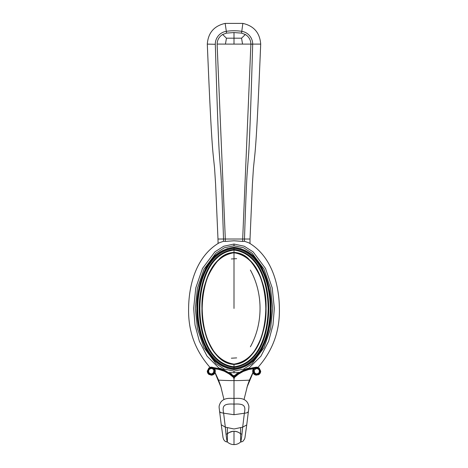 <?xml version="1.0" encoding="UTF-8"?>
<svg xmlns="http://www.w3.org/2000/svg" width="468" height="468" viewBox="0 0 468 468"><rect width="100%" height="100%" fill="white"/><g stroke="black" fill="none" stroke-linecap="round" stroke-linejoin="round"><path stroke-width="0.7" d="M268.784 308.43L268.141 308.43C267.959 331.087 260.237 363.396 234 366.807L234 367.427C206.991 363.811 199.462 331.204 199.216 308.43C199.462 285.661 206.991 253.053 234 249.432L234 248.432C206.903 251.685 197.824 284.743 197.742 308.43C197.824 332.122 206.903 365.18 234 368.433L234 367.427C261.009 363.811 268.538 331.204 268.784 308.43C268.538 285.661 261.009 253.053 234 249.432L234 252.422C259.05 256.452 265.66 287.071 266.029 308.43C265.66 329.788 259.05 360.407 234 364.443L234 364.104C209.43 360.225 202.515 329.805 202.199 308.43L201.971 308.43C202.34 329.788 208.95 360.407 234 364.443L234 364.104C258.57 360.225 265.485 329.805 265.801 308.43L265.801 308.43C265.485 287.059 258.57 256.639 234 252.761C209.43 256.639 202.515 287.059 202.199 308.43L201.971 308.43C202.34 287.071 208.95 256.452 234 252.422L234 308.43M270.258 308.43C270.176 284.743 261.097 251.685 234 248.432L234 247.619C262.191 251.1 270.592 284.755 270.779 308.43C270.592 332.11 262.191 365.765 234 369.24L234 368.433C261.097 365.18 270.176 332.122 270.258 308.43L270.779 308.43L270.539 301.439M197.461 301.439L197.221 308.43C197.408 332.11 205.809 365.765 234 369.24M197.742 308.43L197.221 308.43L197.461 315.426M197.97 320.674L198.262 322.803M198.637 325.137L198.918 326.705M202.48 339.768L203.498 342.406M203.498 342.418L206.429 348.683M210.062 354.604L213.314 358.716M219.205 364.122L221.434 365.59M221.914 365.871L222.791 366.345M226.81 368.047L227.822 368.357M231.777 369.123L232.912 369.211M233.286 369.229L233.702 369.24M235.076 369.211L236.223 369.123M240.178 368.357L241.195 368.047M245.22 366.339L245.659 366.105M246.566 365.59L249.333 363.718M254.686 358.716L261.571 348.683L264.502 342.418M264.502 342.406L265.52 339.768M268.591 329.109L269.743 322.762M269.942 321.335L270.03 320.674M270.539 315.426L270.779 308.43M270.03 296.191L269.738 294.062M269.363 291.728L269.082 290.16M265.52 277.091L261.571 268.176M257.938 262.261L254.686 258.149M248.795 252.743L246.566 251.275M246.139 251.023L245.209 250.515M241.19 248.812L240.178 248.502M236.223 247.736L235.088 247.648M197.221 308.43C197.408 284.755 205.809 251.1 234 247.619M232.924 247.648L231.777 247.736M227.822 248.502L226.804 248.818M222.78 250.52L222.341 250.754M221.434 251.275L218.667 253.141M213.314 258.149L206.429 268.176L202.48 277.091M199.409 287.756L198.256 294.103M198.058 295.524L197.97 296.191M268.141 308.43C267.959 285.772 260.237 253.469 234 250.058C207.763 253.469 200.041 285.772 199.859 308.43L199.216 308.43M234 364.443C243.331 364.01 249.14 358.102 252.387 354.024C261.864 340.382 266.415 325.19 266.052 308.43C266.672 289.212 260.717 272.534 248.186 258.406C244.167 254.68 239.44 252.685 234 252.422C228.559 252.685 223.833 254.68 219.814 258.406C207.283 272.534 201.328 289.212 201.948 308.43C201.585 325.19 206.136 340.388 215.613 354.024C218.86 358.102 224.675 364.016 234 364.443L234 366.807C207.763 363.396 200.041 331.087 199.859 308.43M250.017 243.471L250.017 239.013L242.681 239.013L250.889 44.103L260.699 44.103C259.845 32.807 253.896 25.91 242.851 23.4L241.535 33.129M217.111 44.074L225.441 44.103L226.448 38.189L222.651 34.486C219.1 36.709 217.251 39.915 217.111 44.103L225.319 239.013L225.319 241.412L223.523 241.272L223.523 239.013C222.581 210.752 221.645 183.573 220.691 171.054L219.252 152.492C217.907 129.478 216.596 87.522 215.315 44.296L207.301 44.103C209.219 89.891 211.144 133.807 213.092 154.025L214.566 168.182L215.572 183.901L217.983 239.013L242.681 239.013L242.681 241.412L244.477 241.272L244.477 239.013C245.419 210.752 246.355 183.573 247.309 171.054L248.748 152.492C250.093 129.478 251.404 87.522 252.685 44.296L252.691 44.103A12.923 12.923 0 0 0 241.669 31.321A52.065 52.065 0 0 0 226.331 31.321L225.149 23.4L242.851 23.4M225.441 44.103L234 44.103L234 32.555L226.6 33.105L222.651 34.486M215.315 44.296L215.309 44.103A12.923 12.923 0 0 1 226.331 31.321L226.465 33.129M225.319 241.412L234 240.774L242.681 241.412M234 32.555L241.4 33.105L245.349 34.486C248.9 36.709 250.749 39.915 250.889 44.103L234 44.103M226.448 38.189L241.552 38.189L245.349 34.486M238.265 374.295L234 377.851L233.807 375.833L223.271 369.375L211.308 367.169L210.027 367.38C195.226 350.655 188.089 331.005 188.61 308.43C188.826 283.982 196.683 255.996 219.153 242.828C217.608 243.676 217.608 243.676 219.153 242.828L223.523 241.272M217.983 239.013L218.076 243.418M244.477 241.272L248.847 242.828C250.392 243.676 250.392 243.676 248.847 242.828C250.392 243.676 250.392 243.676 248.847 242.828C271.317 255.996 279.174 283.982 279.39 308.43C279.911 331.005 272.774 350.655 257.973 367.38L257.201 367.204M252.685 44.296L250.889 44.074M241.552 38.189L242.559 44.103M240.529 433.813L240.675 441.932C241.119 441.312 241.792 436.387 242.681 427.149L246.73 424.932L248.385 411.536C248.964 406.417 249.421 406.61 247.537 402.667C244.12 397.39 237.767 398.414 234 398.391C230.233 398.414 223.879 397.39 220.463 402.667C218.579 406.61 219.036 406.417 219.615 411.536L220.533 412.542L223.622 413.168C222.031 405.487 224.172 403.539 234 404.106L234 414.712L223.622 413.168L225.319 427.149L221.265 424.78M227.349 427.974L227.413 433.836M241.962 434.134L240.675 433.918C238.791 432.175 236.568 431.285 234 431.25L233.228 431.285C229.548 432.239 227.594 433.116 227.372 433.906L227.325 433.918C229.209 432.175 231.432 431.285 234 431.25L234 444.6A9.676 9.676 177.2 0 1 227.325 441.932C226.881 441.312 226.208 436.387 225.319 427.149L234 428.992L242.681 427.149L244.378 413.168C245.969 405.487 243.828 403.539 234 404.106L234 380.595A41.319 6.453 180 0 1 218.574 380.127L220.767 386.381L223.95 399.491M227.471 433.813L227.325 441.932A4.007 4.007 0 0 1 225.886 441.663L227.354 441.944M257.973 367.38L256.692 367.169L259.149 368.012L260.699 371.177L260.097 373.294L258.248 374.868L255.516 375.003L253.463 373.546L252.691 371.177L253.194 369.234L253.697 369.193M246.373 368.796L249.099 368.041L260.957 356.13L268.638 341.242L272.955 325.084L274.347 308.43L272.218 287.925L265.496 268.416L253.1 251.86L244.278 246.238L234 244.05L234 245.729L243.629 247.777L252 253.129L263.999 269.164L270.58 288.276L272.674 308.43L270.58 328.589L263.999 347.701L252 363.735L243.629 369.082L234 371.136L224.371 369.082L216 363.735L204.001 347.701L197.42 328.589L195.326 308.43L197.42 288.276L204.001 269.164L216 253.129L224.371 247.777L234 245.729L234 244.05L223.722 246.238L214.9 251.86L202.504 268.416L195.782 287.925L193.653 308.43L195.045 325.084L199.362 341.242L207.043 356.13L218.901 368.041L221.627 368.796M234 369.644C219.983 367.462 210.243 359.681 204.773 346.291C199.35 334.251 196.7 321.627 196.817 308.43C196.7 295.232 199.35 282.613 204.773 270.574C210.243 257.184 219.983 249.397 234 247.221C248.017 249.397 257.757 257.184 263.227 270.574C268.65 282.613 271.3 295.232 271.183 308.43C271.3 321.627 268.65 334.251 263.227 346.291C257.757 359.681 248.017 367.462 234 369.644M236.668 357.897L231.356 358.201M236.644 258.664L231.332 258.968M250.38 346.788C263.256 323.599 263.256 293.266 250.38 270.071M234.38 377.208C227.828 371.001 220.077 367.877 211.126 367.836L211.308 367.169L210.799 367.204M210.027 367.38L211.308 367.169L208.851 368.012L207.301 371.177A4.007 4.007 0 0 0 207.523 372.493M207.564 372.61A4.007 4.007 0 0 0 209.331 374.657M211.495 375.178A4.007 4.007 0 0 0 215.175 372.2M215.298 371.481A4.007 4.007 0 0 0 215.309 371.177L214.806 369.234L214.022 369.287L214.625 371.563L213.648 373.698L211.343 374.757L208.974 374.026L207.774 372.218L207.886 370.048L209.36 368.31L211.126 367.836M213.817 372.083A2.668 2.668 0 0 1 213.578 372.575L214.022 369.287M214.806 369.234L213.759 370.124L213.174 369.193L211.852 368.509L210.705 368.573A2.668 2.668 0 0 1 211.308 368.503C220.171 368.603 227.863 371.844 234.374 378.226M213.578 372.575L211.852 373.897C209.073 373.721 208.114 372.306 208.98 369.661L210.705 368.573M213.817 369.486L214.362 371.142L213.788 373.107L212.162 374.33L210.249 374.377L208.512 373.154L207.956 370.802L209.418 368.591L211.062 368.1L211.308 368.503M253.012 372.75C254.311 374.739 254.282 374.663 252.925 372.528C254.282 374.663 254.311 374.739 253.012 372.75L246.958 387.288M254.013 374.148L253.65 373.78M260.699 371.177A4.007 4.007 0 0 1 260.477 372.493A4.007 4.007 0 0 0 260.699 371.177M260.436 372.61A4.007 4.007 0 0 1 258.669 374.657A4.007 4.007 0 0 0 260.436 372.61M256.505 375.178A4.007 4.007 0 0 1 252.825 372.2A4.007 4.007 0 0 0 256.505 375.178M252.691 371.177A4.007 4.007 0 0 0 252.749 371.867A4.007 4.007 0 0 1 253.194 369.234A4.007 4.007 0 0 0 252.691 371.177L252.72 370.674M252.925 372.528L249.426 380.127L247.572 385.316L244.05 399.491M254.475 368.579L248.66 369.527L243.296 371.422L238.481 374.148M253.978 369.287L253.562 369.193L254.241 370.124L254.182 369.486L253.796 369.574L253.375 371.563L254.352 373.698L256.248 374.71L258.588 374.318L260.138 372.505L260.22 370.363L259.009 368.562L256.873 367.836L256.692 367.169L257.248 367.21M254.235 369.585L254.422 372.575A2.668 2.668 0 0 1 254.182 372.083M254.182 369.486L253.638 371.142L254.212 373.107L255.838 374.33L257.751 374.377L259.488 373.154L260.044 370.802L258.898 368.813L257.16 368.111L256.692 368.503L257.295 368.573A2.668 2.668 0 0 0 256.692 368.503L254.294 369.831M256.692 368.503C247.829 368.603 240.137 371.844 233.626 378.226M254.042 371.481A2.668 2.668 0 0 0 254.147 371.978M257.295 368.573L259.02 369.661C259.886 372.306 258.927 373.721 256.148 373.897L254.422 372.575M256.148 373.897A2.779 2.779 0 0 0 259.02 369.661A2.779 2.779 0 0 1 259.471 371.177M231.783 374.143L230.519 373.212M207.301 371.177A4.007 4.007 0 0 1 207.318 370.814A4.007 4.007 0 0 0 207.301 371.177L207.546 372.563L208.482 374.02L211.203 375.178L212.922 374.839L214.198 373.944L215.309 371.177A4.007 4.007 0 0 0 214.42 368.655A4.007 4.007 0 0 1 215.309 371.177M233.62 377.208C240.172 371.001 247.923 367.877 256.873 367.836M233.807 375.833L244.729 369.375L255.99 367.181M256.873 368.1C247.9 368.146 240.148 371.305 233.62 377.582M211.126 368.1C220.1 368.146 227.852 371.305 234.38 377.582M213.759 370.124L213.706 369.831L213.759 370.124M224.143 371.177L218.597 369.34L211.852 368.509M224.336 371.259L229.349 374.026M229.531 374.154L234 377.851L234 380.595L234 377.851M218.574 380.127L215.087 372.499M222.095 370.363L217.175 369.047M212.01 367.181L211.308 367.169A4.007 4.007 0 0 1 213.589 367.889A4.007 4.007 0 0 0 211.308 367.169M214.987 372.75C213.689 374.739 213.718 374.663 215.075 372.528C213.718 374.663 213.689 374.739 214.987 372.75L221.042 387.288M221.27 424.932L223.055 437.744L223.704 439.674L224.915 441.125A4.007 4.007 0 0 0 225.886 441.663M226.038 434.134L227.325 433.918L226.038 434.146M214.344 373.78L213.987 374.148M246.73 424.932L244.945 437.744L244.589 439.002L243.085 441.125A4.007 4.007 0 0 1 240.675 441.932A9.676 9.676 2.8 0 1 234 444.6M240.651 427.974L240.587 433.836M234 431.25C239.078 431.66 240.792 434.111 240.628 433.906L241.962 434.146M248.385 411.536L247.467 412.542L246.08 413.004L234 414.712M234 400.649L234 404.106M211.852 373.897A2.779 2.779 0 0 1 208.98 369.661A2.779 2.779 0 0 0 211.852 373.897M236.217 374.143L237.481 373.212M254.411 367.889A4.007 4.007 0 0 1 256.692 367.169A4.007 4.007 0 0 0 254.411 367.889M234 252.422L234 252.761M249.426 380.127A41.319 6.453 180 0 1 234 380.595M234 371.136L234 372.809L238.838 372.317M234 372.809L229.162 372.317M225.149 23.4C214.104 25.91 208.155 32.807 207.301 44.103M260.699 44.103C258.781 89.891 256.856 133.807 254.908 154.025L253.434 168.182L252.427 183.901L250.017 239.013M219.615 411.536L221.27 424.915M248.847 242.828L249.228 243.032M240.646 441.944L242.114 441.663"/></g></svg>
